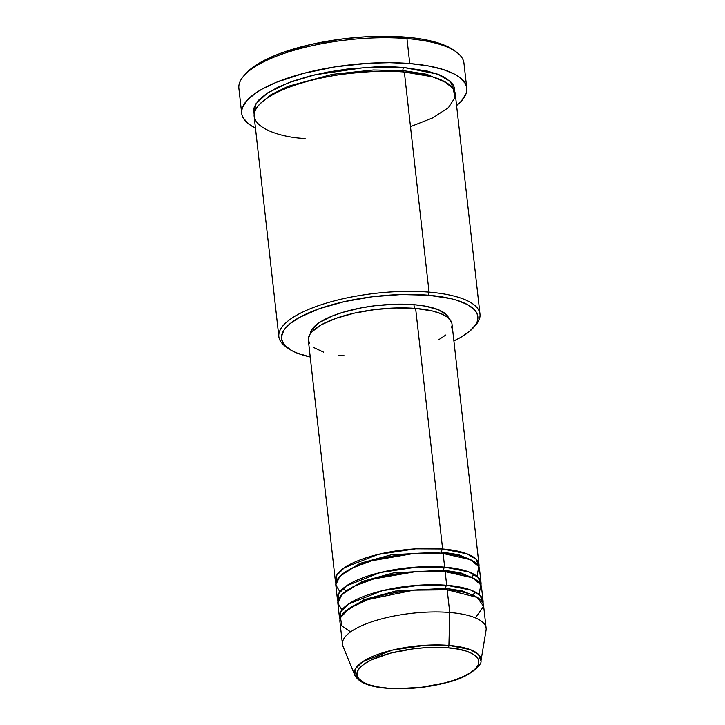 <?xml version="1.0" encoding="UTF-8"?>
<svg xmlns="http://www.w3.org/2000/svg" width="725" height="725" viewBox="0 0 725 725"><rect width="100%" height="100%" fill="white"/><g stroke="black" fill="none" stroke-linecap="round" stroke-linejoin="round"><path stroke-width="1.09" d="M387.286 688.297C369.587 686.956 358.757 682.597 354.797 675.22L342.979 646.328A72.273 23.055 173.6 0 1 374.263 621.008A72.273 23.055 173.6 0 1 449.736 612.498L447.189 589.806A72.273 23.055 173.6 0 0 374.453 597.472A72.273 23.055 173.6 0 0 339.916 621.597L342.463 644.289A72.273 23.055 -6.4 0 1 377 620.165A72.273 23.055 -6.4 0 1 449.736 612.498A72.273 23.055 -6.4 0 1 486.112 628.176L483.566 605.484A72.273 23.055 173.6 0 0 447.189 589.806L449.736 612.498L448.911 645.395L425.33 645.259L392.361 650.126L362.582 661.762L355.404 668.785L354.797 675.22A63.718 20.327 -6.4 0 1 382.383 652.899A63.718 20.327 -6.4 0 1 448.911 645.395A2.411 1.196 -85.3 0 1 447.959 647.842C433.632 645.757 387.748 648.775 364.738 663.638C343.179 678.618 371.001 687.699 387.739 688.161L377.961 686.928L369.714 684.962L363.307 682.343L359.011 679.171L356.963 675.573L357.262 671.685L359.89 667.653L364.738 663.638L371.635 659.786L390.422 653.171L413.377 648.812L425.339 647.706L447.959 647.842L457.738 649.083L465.985 651.05L472.383 653.669L476.688 656.841L478.736 660.439L478.437 664.327L475.808 668.359L470.951 672.374L464.063 676.217L455.391 679.751L445.277 682.832L422.322 687.191L398.678 688.632L387.739 688.161A2.411 1.196 -85.3 0 1 387.277 688.297C407.667 689.702 428.04 687.653 448.403 682.143C469.546 677.368 482.433 664.363 480.929 661.073L486.049 630.279A72.273 23.055 173.6 0 0 449.736 612.498L448.911 645.395A63.718 20.327 -6.4 0 1 480.929 661.073L478.382 654.367L470.289 649.645L448.911 645.395A2.411 1.196 94.7 0 1 447.959 647.842C464.698 648.313 492.511 657.394 470.951 672.374C447.941 687.237 402.067 690.254 387.739 688.161A2.411 1.196 94.7 0 1 387.277 688.297A2.411 1.196 94.7 0 1 386.86 688.088M335.938 582.982L336.427 575.695L344.42 567.702L378.169 554.398L415.733 548.816L442.603 548.961A2.411 1.196 -85.3 0 0 441.679 552.024L391.346 554.779L360.026 563.352L340.261 575.976L360.026 563.352L391.346 554.779L441.679 552.024A2.411 1.196 -85.3 0 0 442.241 553.438A2.411 1.196 94.7 0 1 441.679 552.024L458.753 554.707L473.117 561.068L458.753 554.707L441.679 552.024A2.411 1.196 94.7 0 1 442.603 548.961A72.273 23.055 -6.4 0 1 478.989 564.639A72.273 23.055 -6.4 0 1 478.89 566.95L476.153 559.265L467 553.837L442.603 548.961L415.624 308.433L442.603 548.961A72.273 23.055 -6.4 0 0 369.877 556.628A72.273 23.055 -6.4 0 0 335.331 580.752A72.273 23.055 -6.4 0 0 335.938 582.982M477.014 576.348L478.763 566.687L470.416 559.618L443.111 553.501L444.642 567.122L443.111 553.501A72.273 23.055 173.6 0 0 370.384 561.168A72.273 23.055 173.6 0 0 335.838 585.293L337.37 598.913A72.273 23.055 -6.4 0 0 337.977 601.143L338.466 593.847L346.459 585.854L380.208 572.56L417.772 566.968L444.642 567.122A72.273 23.055 -6.4 0 1 481.019 582.791L479.497 569.179A72.273 23.055 173.6 0 0 443.111 553.501L413.295 553.556L371.798 560.76L352.558 567.902L339.78 576.457L335.802 584.857L339.853 591.736M337.37 598.913A72.273 23.055 -6.4 0 1 371.907 574.78A72.273 23.055 -6.4 0 1 444.642 567.122A2.411 1.196 -85.3 0 0 443.718 570.176L393.385 572.931L362.065 581.504L342.3 594.128L362.065 581.504L393.385 572.931L443.718 570.176A2.411 1.196 -85.3 0 0 444.28 571.59A2.411 1.196 94.7 0 1 443.718 570.176L460.783 572.859L475.147 579.221L460.783 572.859L443.718 570.176A2.411 1.196 94.7 0 1 444.642 567.122L469.03 571.989L478.192 577.417L480.92 585.102A72.273 23.055 -6.4 0 0 481.019 582.791M479.053 594.509L480.802 584.839L472.446 577.771L445.15 571.653L446.682 585.274L445.15 571.653A72.273 23.055 173.6 0 0 372.423 579.32A72.273 23.055 173.6 0 0 337.877 603.445L339.4 617.066A72.273 23.055 -6.4 0 0 340.016 619.295L340.505 612L348.498 604.007L382.238 590.712L419.802 585.129L446.682 585.274A72.273 23.055 -6.4 0 1 483.058 600.952L481.527 587.332A72.273 23.055 173.6 0 0 445.15 571.653L415.334 571.708L373.837 578.912L354.597 586.054L341.81 594.609L337.841 603.01L341.883 609.888M339.4 617.066A72.273 23.055 -6.4 0 1 373.946 592.941A72.273 23.055 -6.4 0 1 446.682 585.274A2.411 1.196 -85.3 0 0 445.748 588.328L395.415 591.092L364.095 599.657L344.339 612.281L364.095 599.657L395.415 591.092L445.748 588.328A2.411 1.196 -85.3 0 0 446.31 589.742A2.411 1.196 94.7 0 1 445.748 588.328L462.822 591.011L477.186 597.373L462.822 591.011L445.748 588.328A2.411 1.196 94.7 0 1 446.682 585.274L471.069 590.141L480.231 595.569L482.959 603.254A72.273 23.055 -6.4 0 0 483.058 600.952M475.41 617.89L483.611 606.363L477.222 597.4L447.189 589.806L413.794 590.159L368.073 599.521L349.559 608.175L340.496 617.664L341.819 625.947L350.61 631.892M473.289 327.8L475.319 325.534A101.192 32.272 173.6 0 0 429.037 292.13L428.112 295.193A98.781 31.51 -6.4 0 1 473.289 327.8A98.781 31.51 -6.4 0 1 453.886 340.913L459.958 337.805L469.456 331.443L475.5 324.936L477.15 321.71L477.866 318.538L477.63 315.447L476.452 312.484L474.349 309.666L467.426 304.563L457.131 300.349L450.832 298.627L428.112 295.193L401.224 294.549L372.478 296.752L344.348 301.618L319.263 308.723L299.38 317.459L289.882 323.812L286.411 327.066L283.837 330.319L281.472 336.717L281.708 339.808L284.988 345.598L291.912 350.692L296.661 352.921L310.237 357.026A98.781 31.51 -6.4 0 1 288.414 348.535A98.781 31.51 -6.4 0 1 315.121 310.246A98.781 31.51 -6.4 0 1 428.112 295.193L429.037 292.13A101.192 32.272 -6.4 0 1 479.968 314.079A101.192 32.272 -6.4 0 1 474.241 326.667M466.746 88.088L463.946 63.129A113.236 36.114 173.6 0 0 406.952 38.57A113.236 36.114 -6.4 0 1 456.025 51.783L453.542 50.025A110.825 35.353 173.6 0 0 405.511 37.093L406.952 38.57L409.752 63.528A113.236 36.114 -6.4 0 1 466.746 88.088A113.236 36.114 -6.4 0 1 456.578 105.542L461.118 101.355L465.967 93.924L466.782 90.29L466.51 86.755L465.169 83.348L459.288 77.077L454.811 74.267L443.011 69.437L427.795 65.812L409.752 63.528L406.952 38.57A113.236 36.114 173.6 0 0 293.009 50.578A113.236 36.114 173.6 0 0 238.888 88.377L241.688 113.336A113.236 36.114 -6.4 0 1 295.8 75.536A113.236 36.114 -6.4 0 1 409.752 63.528L389.57 62.667L368.037 63.274L335.004 66.854L303.621 73.352L276.606 82.206L262.178 89.048L256.26 92.655L247.316 100.068L242.467 107.499L241.652 111.133L241.914 114.668L243.265 118.075L249.146 124.347L255.463 128.098A113.236 36.114 -6.4 0 1 241.688 113.336M254.167 114.233L255.708 104.001L267.57 92.927L288.586 82.713L314.94 74.784L366.759 67.244L403.843 67.479A2.411 1.196 -85.3 0 0 402.919 70.543L373.257 69.99L332.322 74.34L288.224 86.257L270.878 94.758L259.894 103.938L270.878 94.758L288.224 86.257L332.322 74.34L373.257 69.99L402.919 70.543A2.411 1.196 -85.3 0 0 403.481 71.956A2.411 1.196 94.7 0 1 402.919 70.543L426.69 74.24L446.908 82.958L426.69 74.24L402.919 70.543A2.411 1.196 94.7 0 1 403.843 67.479L427.116 71.005L439.241 74.802L444.108 77.086L451.204 82.306L453.361 85.197L454.566 88.242L454.774 91.731L450.261 81.363L437.383 74.077L403.843 67.479L395.025 66.936L376.293 66.827L346.849 69.083L327.41 72.128L309.004 76.261L292.338 81.345L278.047 87.172L266.682 93.516L258.68 100.132L254.357 106.774L253.623 110.028L254.167 114.233M479.968 314.079L455.282 93.969A101.192 32.272 173.6 0 0 404.351 72.02C389.796 70.325 368.989 71.104 341.91 74.349C315.493 77.901 283.692 86.746 267.19 98.047C231.656 122.742 277.503 137.705 305.098 138.475M478.989 564.639L452.001 324.111A72.273 23.055 173.6 0 0 415.624 308.433L432.245 310.943L440.918 313.662L447.243 317.079L449.455 319.018L451.856 323.259M448.766 318.338A69.872 22.285 173.6 0 0 413.939 304.681L414.347 308.333L413.939 304.681L425.067 306.095L438.38 309.738L446.636 314.922L448.956 319.018M410.477 126.657L432.825 117.858L448.413 107.662L455.092 97.458L453.089 88.523L444.534 81.581L432.154 76.732L404.351 72.02L429.037 292.13L404.351 72.02A101.192 32.272 173.6 0 0 302.524 82.759A101.192 32.272 173.6 0 0 254.167 116.526L278.853 336.636A101.192 32.272 -6.4 0 1 327.22 302.869A101.192 32.272 -6.4 0 1 429.037 292.13A101.192 32.272 173.6 0 0 313.291 307.545A101.192 32.272 173.6 0 0 285.931 346.777L288.414 348.535M246.11 73.316L250.424 69.201L261.082 62.069L275.201 55.372L283.393 52.273L311.532 44.297L343.097 38.842L364.693 36.839L385.763 36.25L414.646 38.035L423.173 39.322L438.063 42.875L444.289 45.104L453.995 50.351M287.236 347.647A101.192 32.272 -6.4 0 1 278.853 336.636M310.218 334.062L311.886 329.531L319.227 322.661L331.778 316.209L342.517 312.43L361.159 307.889L374.58 305.787L394.917 304.228L413.939 304.681A69.872 22.285 173.6 0 0 310.228 333.881M452.028 325.516L451.512 327.836M445.875 334.959L438.924 339.608M344.728 355.903L338.774 355.286M323.504 352.123L313.109 347.248M309.358 343.251L308.324 338.82L310.055 334.134L311.94 331.751L321.429 324.728L335.983 318.329L354.335 313.137L374.916 309.575L395.95 307.962L415.624 308.433A72.273 23.055 173.6 0 0 342.898 316.1A72.273 23.055 173.6 0 0 308.352 340.224L335.331 580.752M244.098 75.554A113.236 36.114 -6.4 0 1 406.952 38.57L405.511 37.093A110.825 35.353 173.6 0 0 246.128 73.288L244.098 75.554M474.204 574.418L471.377 577.281M354.797 675.22L362.917 682.116M346.441 590.757L342.698 588.745M472.908 594.618L475.609 592.225"/></g></svg>
